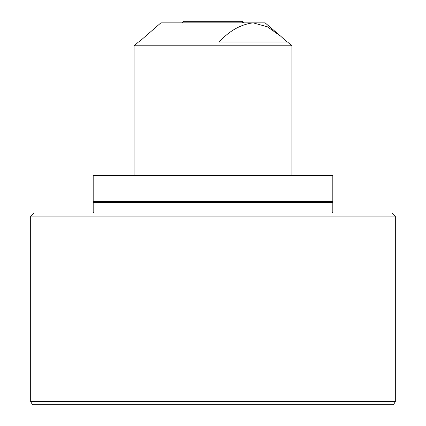 <?xml version="1.0" encoding="UTF-8"?>
<svg xmlns="http://www.w3.org/2000/svg" width="426" height="426" viewBox="0 0 426 426"><rect width="100%" height="100%" fill="white"/><g stroke="black" fill="none" stroke-linecap="round" stroke-linejoin="round"><path stroke-width="0.64" d="M93.188 175.496L332.812 175.496L332.812 201.541L93.188 201.541L93.188 175.496M134.078 175.496L134.078 45.784L291.922 45.784L287.529 42.03L219.124 42.03C229.396 30.805 240.727 24.415 253.119 22.86L265.094 22.86L280.638 36.141L267.406 26.801L253.119 22.86L160.906 22.86L138.881 42.03L138.471 42.03L138.881 42.03M182.003 22.86L183.569 21.3L241.638 21.3L243.198 22.86M395.323 401.574L393.517 404.7L32.483 404.7L30.677 401.574L395.323 401.574L395.323 216.126L30.677 216.126L30.677 401.574M30.677 216.126L33.803 213L392.197 213L395.323 216.126M242.431 21.3L243.997 22.86L242.431 21.3L241.638 21.3M287.119 42.03L280.638 36.141M94.231 213L93.188 211.956L332.812 211.956L332.812 202.579L93.188 202.579L94.231 201.541M93.188 211.956L93.188 202.579M138.471 42.03L134.078 45.784M291.922 175.496L291.922 45.784M332.812 202.579L331.769 201.541M332.812 211.956L331.769 213"/></g></svg>
